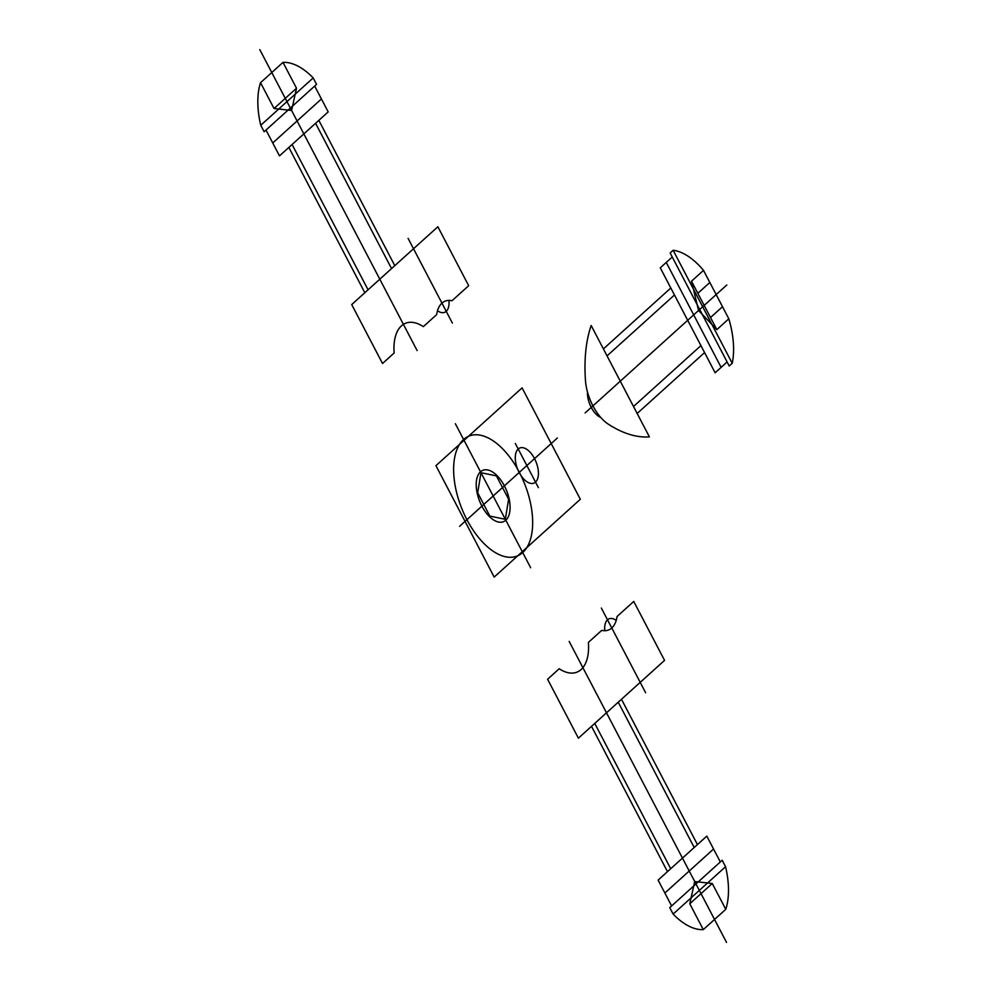 <?xml version="1.0" encoding="UTF-8"?>
<svg xmlns="http://www.w3.org/2000/svg" width="992" height="992" viewBox="0 0 992 992"><rect width="100%" height="100%" fill="white"/><g stroke="black" fill="none" stroke-linecap="round" stroke-linejoin="round"><path stroke-width="1.49" d="M714.538 919.46L701.034 893.631M689.787 903.786L703.291 929.616L725.772 909.317L712.268 883.488L689.787 903.786L694.698 881.528L712.268 883.488M725.772 909.317A69.229 36.171 68.1 0 0 725.561 866.723L673.122 914.078A69.229 36.171 68.1 0 0 703.291 929.616M673.122 914.078L669.749 907.63L722.188 860.262L725.561 866.723M671.621 905.932L658.118 880.102L706.8 836.12L713.558 849.04L664.863 893.023M591.517 726.342L667.48 871.646M594.754 723.416L670.716 868.719M618.239 702.2L694.202 847.503M697.438 844.576L621.476 699.273M580.655 736.151L632.338 689.465M726.528 942.4L569.172 641.415M720.316 861.961L713.558 849.04M477.698 492.801L489.874 516.113L505.337 519.3L508.611 499.199L496.422 475.887L480.971 472.7L477.698 492.801M480.488 471.783A27.689 14.471 68.1 0 0 489.75 516.894A27.689 14.471 68.1 0 0 509.218 499.323A27.689 14.471 68.1 0 0 480.488 471.783M463.611 439.493A64.604 33.753 68.1 0 0 485.212 544.757A64.604 33.753 68.1 0 0 530.633 503.75A64.604 33.753 68.1 0 0 463.611 439.493M455.353 423.708L530.67 567.771M557.355 438.018L459.606 526.293M522.09 387.872L580.332 499.274L494.177 577.071L435.934 465.67L522.09 387.872M475.168 512.232L511.128 479.768M518.208 449.004A18.922 9.883 68.1 0 0 524.532 479.83A18.922 9.883 68.1 0 0 537.838 467.827A18.922 9.883 68.1 0 0 518.208 449.004M538.396 487.63L515.319 443.486M716.844 329.629L698.554 310.496L691.511 281.195L716.844 329.629L728.822 318.804A69.229 36.171 68.1 0 1 732.22 363.283L729.219 365.986L670.146 252.972L673.134 250.257L732.22 363.283M672.254 257.002L660.263 267.828L715.133 372.769L721.122 367.362L666.252 262.421M726.801 284.977L585.156 412.908M585.478 380.63A36.915 19.294 68.1 0 0 592.931 405.889A36.915 19.294 68.1 0 0 608.195 424.092A147.696 77.165 68.1 0 0 649.4 436.889L591.158 325.488A147.696 77.165 68.1 0 0 585.478 380.63M587.475 392.014A18.464 9.647 68.1 0 0 600.83 417.545M670.815 288.015L603.396 348.899M607.042 355.88L674.461 294.996M633.504 406.497L700.922 345.613M637.162 413.478L704.58 352.594M727.111 361.944L721.122 367.362M728.822 318.804L703.502 270.37A69.229 36.171 68.1 0 0 673.134 250.257M703.502 270.37L691.511 281.195M709.838 282.484L697.847 293.31M722.498 306.702L710.508 317.527M645.631 692.738L601.35 608.046M633.739 601.437L664.553 660.374L578.398 738.172L547.596 679.247L559.203 668.757A48.546 25.37 68.1 0 0 588.417 642.37L601.722 630.366A36.915 19.294 68.1 0 0 617.074 616.491L633.739 601.437M616.23 620.372A18.464 9.647 68.1 0 0 604.773 630.714M437.497 310.744A18.464 9.647 68.1 0 0 448.954 300.402M452.005 300.75L468.67 285.696L437.869 226.759L351.714 304.569L382.528 363.494L394.134 353.003A48.546 25.37 68.1 0 1 423.348 326.628L436.654 314.613A36.915 19.294 68.1 0 1 452.005 300.75M408.096 238.378L452.364 323.057M274.04 108.512L291.598 110.472L296.509 88.214L274.04 108.512L260.536 82.683A69.229 36.171 68.1 0 0 260.747 125.277L264.12 131.738L316.56 84.37L313.187 77.922A69.229 36.171 68.1 0 0 283.005 62.384L260.536 82.683M314.687 86.068L328.191 111.898L279.496 155.88L272.738 142.96L321.433 98.977M259.78 49.6L417.124 350.585M353.958 302.535L405.654 255.849M318.829 120.354L394.791 265.658M391.555 268.584L315.58 123.281M368.069 289.8L292.094 144.497M364.82 292.727L288.858 147.424M265.992 130.039L272.738 142.96M313.187 77.922L260.747 125.277M283.005 62.384L296.509 88.214M271.771 72.54L285.274 98.369"/></g></svg>
